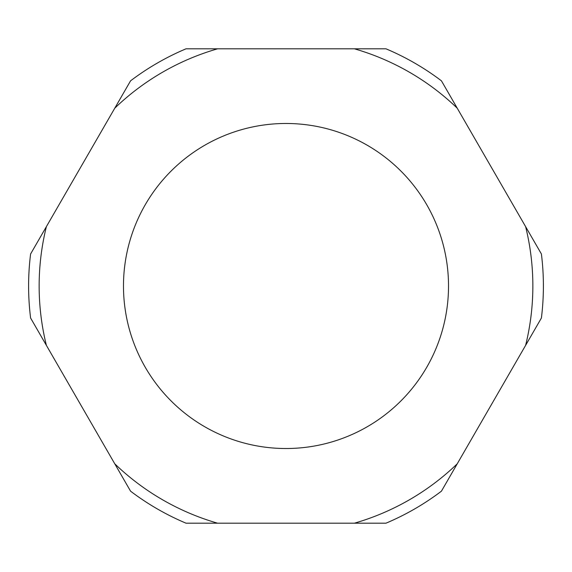 <?xml version="1.0" encoding="UTF-8"?>
<svg xmlns="http://www.w3.org/2000/svg" width="572" height="572" viewBox="0 0 572 572"><rect width="100%" height="100%" fill="white"/><g stroke="black" fill="none" stroke-linecap="round" stroke-linejoin="round"><path stroke-width="0.86" d="M286 123.48A162.519 162.519 0 0 0 123.48 286A162.519 162.519 0 0 0 286 448.519A162.519 162.519 0 0 0 448.519 286A162.519 162.519 0 0 0 286 123.48M114.779 108.172L130.566 80.831A257.4 257.4 0 0 1 186.036 48.806L217.61 48.806A246.861 246.861 0 0 0 114.779 108.172L46.389 226.634A246.861 246.861 0 0 0 46.389 345.366L114.779 463.828A246.861 246.861 0 0 0 217.61 523.194L354.39 523.194A246.861 246.861 0 0 0 457.221 463.828L525.611 345.366A246.861 246.861 0 0 0 525.611 226.634L457.221 108.172A246.861 246.861 0 0 0 354.39 48.806L217.61 48.806M354.39 48.806L385.964 48.806A257.4 257.4 0 0 1 441.434 80.831L457.221 108.172M525.611 226.634L541.398 253.975A257.4 257.4 0 0 1 541.398 318.025L525.611 345.366M457.221 463.828L441.434 491.169A257.4 257.4 0 0 1 385.964 523.194L354.39 523.194M217.61 523.194L186.036 523.194A257.4 257.4 0 0 1 130.566 491.169L114.779 463.828M46.389 345.366L30.602 318.025A257.4 257.4 0 0 1 30.602 253.975L46.389 226.634"/></g></svg>
